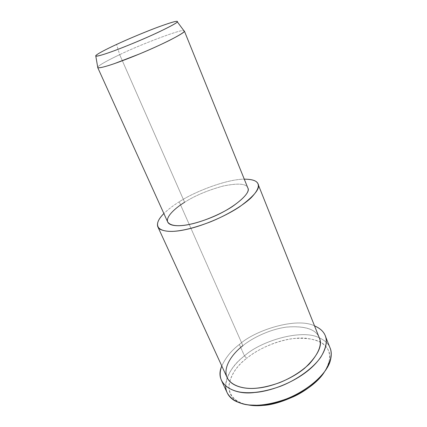 <?xml version="1.0" encoding="UTF-8"?>
<svg xmlns="http://www.w3.org/2000/svg" width="427" height="427" viewBox="0 0 427 427"><rect width="100%" height="100%" fill="white"/><g stroke="black" fill="none" stroke-linecap="round" stroke-linejoin="round"><path stroke-width="0.32" stroke-dasharray="2.13 1.6" d="M225.653 386.088C226.95 374.436 233.227 364.375 244.468 355.899L246.705 358.306C231.295 369.302 220.935 392.098 237.391 401.129L242.52 403.488L248.375 404.961C235.555 402.538 229.053 396.08 228.883 385.586C230.799 375.018 236.739 365.923 246.705 358.306L244.468 355.899C260.24 341.274 301.377 328.518 319.284 337.8C324.723 340.324 328.24 343.532 329.852 347.429C328.24 343.532 324.723 340.324 319.3 337.805C301.377 328.518 260.24 341.274 244.468 355.899C232.662 364.941 221.837 380.606 226.94 392.274M330.418 360.276L328.827 362.694C332.158 348.581 324.216 340.394 305.001 338.131C284.969 336.78 259.098 347.743 246.705 358.306C256.926 349.884 275.121 340.826 293.087 338.568C311.742 337.287 323.271 340.783 327.68 349.067C331.261 354.405 330.178 362.027 324.44 371.922M184.608 202.281C194.749 195.779 207.474 190.394 222.777 186.124C237.188 183.124 245.429 183.509 247.511 187.272L247.676 187.57C245.968 183.621 237.876 183.092 223.401 185.975C207.885 190.218 194.952 195.651 184.608 202.281L119.677 54.677L116.592 44.429L119.677 54.677C109.419 59.486 98.349 65.379 97.714 67.242C98.349 65.379 109.419 59.486 119.677 54.677C139.41 44.926 182.996 28.401 183.877 30.685C182.996 28.401 139.41 44.926 119.677 54.677L184.608 202.281C175.059 208.098 165.607 216.847 167.651 221.875M242.872 345.662C252.522 337.858 269.683 329.356 286.517 327.098C303.965 325.732 314.656 328.801 318.585 336.305L319.07 337.261C315.777 329.372 305.316 325.94 287.686 326.954C270.553 328.961 252.736 337.666 242.872 345.662L179.212 201.822C173.415 205.371 168.302 209.278 163.872 213.548C168.302 209.278 173.415 205.371 179.212 201.822C194.013 191.936 226.694 179.1 244.281 179.169C226.694 179.1 194.013 191.936 179.212 201.822L242.872 345.662C232.309 353.657 222.659 367.3 226.993 377.313M239.387 344.461C231.45 350.428 225.584 357.612 221.8 366.008C225.584 357.612 231.45 350.428 239.387 344.461C255.357 329.959 296.69 316.994 314.528 325.87C296.69 316.994 255.357 329.959 239.387 344.461L244.468 355.899L239.387 344.461M237.391 401.129L234.482 400.601M221.816 381.226L221.378 380.281"/><path stroke-width="0.64" d="M324.44 371.922C313.397 390.043 280.112 405.17 262.146 405.442L248.375 404.961C260.662 407.225 275.789 404.438 293.76 396.603C311.646 388.26 326.116 373.614 328.827 362.694M221.816 381.226L226.94 392.274C230.078 398.546 236.916 402.784 245.642 404.556C256.905 406.461 270.435 404.615 286.223 399.005C302.46 392.632 318.259 381.162 325.929 369.787C330.76 361.301 332.249 354.303 330.391 348.79L329.852 347.429C331.517 350.813 331.704 355.093 330.418 360.276C327.381 373.604 306.671 391.847 284.862 399.523C264.105 406.862 247.313 407.225 234.482 400.601C228.808 397.094 225.862 392.258 225.653 386.088M116.592 44.429C126.84 39.663 144.23 32.233 158.209 27.034C171.99 22.055 178.358 20.32 177.306 21.83C177.856 22.973 157.04 33.429 134.441 42.759C114.468 51.026 98.829 56.567 95.803 56.086C94.41 55.313 105.869 49.345 116.592 44.429C106.814 48.929 96.497 54.224 95.744 55.766C94.991 57.309 104.871 54.277 115.637 50.221C126.008 46.367 144.187 38.884 158.524 32.164C172.497 25.433 178.742 21.862 177.258 21.446C176.474 20.758 169.193 22.967 155.423 28.081C140.494 33.882 127.55 39.332 116.592 44.429M97.714 67.242L97.788 67.674C101.066 68.582 117.767 62.918 139.063 54.133C163.173 44.221 185.121 32.756 184.331 31.294L183.877 30.685L184.373 31.054C184.64 32.046 179.441 35.276 168.782 40.741C159.778 45.145 149.968 49.569 139.362 54.01L114.548 63.57C105.394 66.735 98.215 68.571 97.682 67.493L97.714 67.242M97.682 67.493L167.651 221.875C171.851 228.445 189.497 226.134 209.967 218.058C233.521 208.894 251.402 192.924 247.906 188.142L247.676 187.57C250.051 191.291 244.874 197.669 232.144 206.721C218.971 215.256 201.336 221.928 190.65 224.164C179.473 226.753 168.318 226.374 167.453 221.17C166.594 215.966 175.497 207.89 184.608 202.281M163.872 213.548C156.971 220.492 155.716 225.739 160.104 229.294C165.938 232.021 174.622 232.085 186.161 229.475C199.836 226.684 222.83 217.925 239.446 206.903C255.261 195.304 261.276 187.346 257.508 183.039C256.013 180.482 251.604 179.191 244.281 179.169C252.768 179.244 257.39 180.973 258.143 184.357C259.056 187.416 256.702 191.91 251.071 197.834C242.424 205.969 226.289 215.438 210.516 221.826C195.278 227.671 182.676 230.858 172.716 231.381C164.79 231.594 159.794 229.988 157.728 226.566C156.693 222.963 158.737 218.624 163.872 213.548M157.728 226.566L226.993 377.313C230.452 384.727 240.556 388.479 251.663 388.442C259.643 388.346 269.021 386.392 279.792 382.576C291.059 377.975 300.848 371.837 309.159 364.162C318.526 353.577 321.985 344.995 319.529 338.419L319.07 337.261C323.122 344.904 318.323 355.221 304.675 368.218C290.323 380.121 269.8 387.225 256.84 388.175C243.225 389.659 228.893 385.517 226.395 375.541C223.903 365.587 232.955 353.31 242.872 345.662M221.8 366.008C213.815 383.526 233.334 395.541 254.748 392.482C269.752 391.468 293.936 382.923 310.098 368.907C326.207 354.896 328.854 340.831 324.344 333.855C322.593 330.631 319.321 327.968 314.528 325.87C320.506 328.523 324.173 332.067 325.539 336.497C327.338 341.872 325.769 348.747 320.837 357.111C313.018 368.346 297.048 379.768 280.699 386.2C264.804 391.874 251.225 393.843 239.963 392.103C231.242 390.465 224.447 386.387 221.378 380.281C219.654 375.909 219.793 371.154 221.8 366.008M177.306 21.83L184.331 31.294M95.803 56.086L97.788 67.674M184.373 31.054L247.906 188.142M319.529 338.419L258.143 184.357M330.391 348.79L325.539 336.497"/></g></svg>
